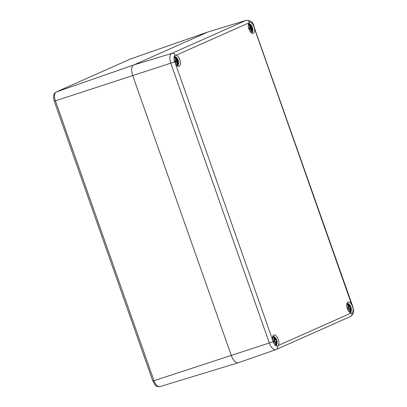 <?xml version="1.0" encoding="UTF-8"?>
<svg xmlns="http://www.w3.org/2000/svg" width="407" height="407" viewBox="0 0 407 407"><rect width="100%" height="100%" fill="white"/><g stroke="black" fill="none" stroke-linecap="round" stroke-linejoin="round"><path stroke-width="0.61" d="M238.573 362.647A9.478 4.492 -108.1 0 1 238.324 362.739A9.478 4.492 -108.1 0 1 231.303 355.545L132.768 75.743A9.478 4.492 -108.1 0 1 133.745 64.978L207.946 32A9.478 4.492 -108.1 0 1 208.114 31.934L130.591 58.944A7.85 3.719 -108.1 0 1 130.733 58.903M249.384 28.582A1.913 0.906 -108.1 0 0 249.242 28.175A4.736 2.249 -108.1 0 1 249.359 28.587M347.761 307.987A4.736 2.249 -108.1 0 1 347.893 308.394M273.56 340.964A4.736 2.249 -108.1 0 1 273.692 341.371M175.183 61.559A1.913 0.906 -108.1 0 0 175.041 61.152A4.736 2.249 -108.1 0 1 175.158 61.564M253.943 26.648L254.446 28.48A5.846 2.773 -108.1 0 1 253.225 33.328A5.846 2.773 -108.1 0 1 249.165 29.66A5.846 2.773 -108.1 0 1 248.758 22.929L249.46 22.273A5.846 2.773 -108.1 0 1 249.588 22.222A5.846 2.773 -108.1 0 1 253.943 26.648L352.691 306.323C353.251 310.129 355.286 312.779 350.422 316.544A3.159 2.778 66 0 0 351.877 313.09L350.966 313.156A5.846 2.773 -108.1 0 1 347.09 307.656A5.846 2.773 -108.1 0 1 348.138 302.025A5.846 2.773 -108.1 0 1 351.729 304.736L352.477 306.456A5.846 2.773 -108.1 0 1 351.877 313.09L351.75 313.141M249.46 22.273A3.159 2.778 -114 0 0 245.93 20.431L171.734 53.409A3.159 2.778 -114 0 1 175.259 55.25L176.195 55.174A5.846 2.773 -108.1 0 1 180.072 60.674A5.846 2.773 -108.1 0 1 179.024 66.305A5.846 2.773 -108.1 0 1 175.432 63.599L174.659 61.884A5.846 2.773 -108.1 0 1 175.259 55.25L175.386 55.199M272.715 339.85A5.846 2.773 -108.1 0 1 273.936 335.002A5.846 2.773 -108.1 0 1 277.996 338.67A5.846 2.773 -108.1 0 1 278.403 345.406L277.676 346.067A5.846 2.773 -108.1 0 1 277.549 346.118A5.846 2.773 -108.1 0 1 273.194 341.692L175.432 63.599M254.156 26.521C253.164 22.405 250.498 20.35 246.159 20.35L208.191 31.909A9.478 4.492 71.9 0 0 207.946 32L133.745 64.978A9.478 4.492 71.9 0 0 132.768 75.743L231.303 355.545A9.478 4.492 71.9 0 0 238.405 362.708L275.885 349.654A8.689 4.121 71.9 0 0 276.032 349.593A3.159 2.778 66 0 0 276.221 349.521A3.159 2.778 66 0 0 277.676 346.067M346.815 306.206A4.146 1.964 -108.1 0 1 349.343 304.492A4.146 1.964 -108.1 0 1 351.282 310.434A4.146 1.964 -108.1 0 1 348.229 310.536M348.748 307.463A10.246 1.526 160.8 0 0 347.486 307.692L347.614 307.753A10.17 1.511 -19.2 0 1 348.713 307.56L347.685 308.023L348.713 307.56L348.845 307.015L348.713 307.56M347.99 306.313L347.588 306.033A10.17 5.632 18.4 0 1 348.875 307.031L348.855 307.01A10.089 5.591 -161.6 0 0 347.99 306.313L347.588 306.033A10.17 6.171 171.3 0 1 348.906 306.664L348.84 306.161M349.125 308.537L349.038 308.481A10.17 2.371 160.4 0 1 348.092 309.111L348.036 309.259A10.246 2.391 -19.6 0 0 349.125 308.537L349.486 308.76A10.17 6.186 120.5 0 1 349.125 310.409A10.17 6.827 -30.9 0 0 349.73 309.005L350.005 309.396A10.246 8.496 84.5 0 1 350.071 311.243A3.582 1.699 -108.1 0 0 350.793 310.923A10.246 9.193 -137.6 0 0 350.498 309.178L350.529 308.648A10.17 4.492 11 0 1 351.144 309.508A10.17 7.306 177.8 0 0 350.564 308.282L350.62 307.87A10.246 0.677 -10.3 0 1 351.068 307.911A3.582 1.699 -108.1 0 0 350.519 306.344L350.519 306.344A10.246 1.542 151.4 0 1 350.239 306.802L349.954 306.552A10.17 7.86 -38.3 0 0 349.608 305.138A10.17 5.154 128.9 0 1 349.705 306.308L349.359 305.937A10.246 9.346 -90.8 0 0 348.484 304.36A3.582 1.699 -108.1 0 0 347.761 304.68A10.246 8.349 49.9 0 1 348.865 306.161L348.906 306.664M349.471 308.781L349.038 308.481L349.471 308.781L349.038 308.481L347.924 308.725M349.257 309.91L349.125 310.409L349.257 309.91A10.089 6.141 -59.5 0 0 349.323 309.62M349.979 309.401L349.73 309.005M349.471 308.979L349.633 308.938A10.089 6.777 149.1 0 1 349.298 309.824M350.498 309.178L350.407 309.213A10.17 9.122 42.4 0 1 350.681 310.75L350.793 310.923M350.066 308.654L349.501 308.781L350.529 308.648L350.01 309.351M351.144 309.508L350.92 309.172L351.144 309.508M350.62 307.87L350.564 308.282M350.946 307.845L350.946 307.845A10.17 0.672 169.7 0 0 350.564 307.814L350.508 307.819M350.681 310.75L350.091 310.587M349.822 308.709L350.468 308.338A10.089 7.25 -2.2 0 1 350.859 309.03M350.239 306.802L349.125 306.659M349.608 305.138L349.654 305.571L349.608 305.138M349.694 306.405L349.262 305.972L348.845 306.105M349.359 305.937L349.262 305.972A10.17 9.275 89.2 0 0 348.504 304.568L348.484 304.36M349.684 306.41L348.911 306.746M348.061 306.344A10.089 6.12 -8.7 0 1 348.88 306.766L348.697 306.853M347.776 307.982A1.913 0.906 -108.1 0 1 347.919 308.389M348.504 304.568L348.112 305.082M248.28 26.404A4.146 1.964 -108.1 0 1 250.809 24.685A4.146 1.964 -108.1 0 1 252.747 30.627A4.146 1.964 -108.1 0 1 249.695 30.734M250.59 28.729L250.503 28.673A10.17 2.371 160.4 0 1 249.557 29.309L249.501 29.452A10.246 2.391 -19.6 0 0 250.59 28.729L250.951 28.953A10.17 6.186 120.5 0 1 250.59 30.601A10.17 6.827 -30.9 0 0 251.195 29.197L251.47 29.594A10.246 8.496 84.5 0 1 251.536 31.436A3.582 1.699 -108.1 0 0 252.259 31.115A10.246 9.193 -137.6 0 0 251.964 29.37L251.994 28.841A10.17 4.492 11 0 1 252.61 29.701A10.17 7.306 177.8 0 0 252.03 28.475L252.086 28.068A10.246 0.677 -10.3 0 1 252.533 28.103A3.582 1.699 -108.1 0 0 251.979 26.536L251.979 26.536A10.246 1.542 151.4 0 1 251.704 26.994L251.419 26.745A10.17 7.86 -38.3 0 0 251.068 25.331A10.17 5.154 128.9 0 1 251.17 26.501L250.824 26.134A10.246 9.346 -90.8 0 0 249.949 24.552A3.582 1.699 -108.1 0 0 249.226 24.873A10.246 8.349 49.9 0 1 250.33 26.353L250.371 26.857A10.17 6.171 171.3 0 0 249.053 26.226A10.17 5.632 18.4 0 1 250.341 27.223L250.208 27.661A10.246 1.526 160.8 0 0 248.952 27.885L249.079 27.951A10.17 1.511 -19.2 0 1 250.178 27.757L249.15 28.215L250.178 27.757L250.31 27.208M250.951 28.953L250.503 28.673L249.389 28.922M250.936 28.973L250.503 28.673L250.936 28.973M250.722 30.108L250.59 30.601L250.722 30.108A10.089 6.141 -59.5 0 0 250.788 29.813M251.445 29.594L251.195 29.197M251.104 29.131L251.48 29.589L251.551 31.364M251.964 29.37L251.872 29.406A10.17 9.122 42.4 0 1 252.147 30.947L252.259 31.115M251.923 28.77L251.872 29.406L251.475 29.543M252.61 29.701L252.386 29.365L252.61 29.701M252.086 28.068L252.03 28.475M251.999 28.007L249.272 28.607L252.447 28.042M252.411 28.037L252.411 28.037A10.17 0.672 169.7 0 0 252.03 28.007M252.147 30.947L251.557 30.784M251.913 28.77L250.966 28.973L250.702 30.271M251.287 28.902L251.933 28.531M251.704 26.994L250.59 26.852M251.419 26.745L251.323 26.76A10.089 7.799 141.7 0 0 251.165 25.946M251.068 25.331L251.119 25.768L251.068 25.331M251.16 26.597L250.727 26.165L250.31 26.297M250.824 26.134L250.727 26.165A10.17 9.275 89.2 0 0 249.969 24.761L249.949 24.552M251.15 26.608L250.376 26.938M250.371 26.857L249.282 24.924M249.522 26.536A10.089 6.12 -8.7 0 1 250.346 26.964L250.305 26.353M250.32 27.208L250.341 27.223A10.089 5.591 -161.6 0 0 249.455 26.506L249.053 26.226L249.455 26.506M249.969 24.761L249.577 25.28M272.614 339.184A4.146 1.964 -108.1 0 1 275.173 337.495A4.146 1.964 -108.1 0 1 277.065 343.483A4.146 1.964 -108.1 0 1 273.952 343.401M274.547 340.44A10.246 1.526 160.8 0 0 273.285 340.669L273.412 340.73A10.17 1.511 -19.2 0 1 274.511 340.537L273.484 341L274.511 340.537L274.644 339.993L274.511 340.537M274.923 341.514L274.837 341.458A10.17 2.371 160.4 0 1 273.891 342.089L273.835 342.236A10.246 2.391 -19.6 0 0 274.923 341.514L275.285 341.738A10.17 6.186 120.5 0 1 274.923 343.386A10.17 6.827 -30.9 0 0 275.529 341.982L275.804 342.373A10.246 8.496 84.5 0 1 275.87 344.22A3.582 1.699 -108.1 0 0 276.592 343.9A10.246 9.193 -137.6 0 0 276.297 342.155L276.328 341.626A10.17 4.492 11 0 1 276.943 342.485A10.17 7.306 177.8 0 0 276.363 341.259L276.419 340.847A10.246 0.677 -10.3 0 1 276.867 340.888A3.582 1.699 -108.1 0 0 276.317 339.321L276.317 339.321A10.246 1.542 151.4 0 1 276.043 339.779L275.753 339.53A10.17 7.86 -38.3 0 0 275.407 338.115A10.17 5.154 128.9 0 1 275.508 339.285L275.157 338.914A10.246 9.346 -90.8 0 0 274.282 337.337A3.582 1.699 -108.1 0 0 273.56 337.657A10.246 8.349 49.9 0 1 274.664 339.138L274.705 339.642A10.17 6.171 171.3 0 0 273.387 339.011A10.17 5.632 18.4 0 1 274.674 340.008L274.557 340.527M275.269 341.758L274.837 341.458L275.269 341.758L274.837 341.458L273.728 341.702M275.056 342.887L274.923 343.386L275.056 342.887A10.089 6.141 -59.5 0 0 275.127 342.597M275.783 342.379L275.529 341.982M275.885 344.144L275.814 342.373L275.432 341.916A10.089 6.777 149.1 0 1 275.096 342.801M276.297 342.155L276.205 342.19A10.17 9.122 42.4 0 1 276.48 343.727L276.592 343.9M275.035 343.055L275.3 341.748L276.328 341.626L275.809 342.328M276.943 342.485L276.719 342.15L276.943 342.485M276.419 340.847L276.363 341.259M276.745 340.822L276.745 340.822A10.17 0.672 169.7 0 0 276.363 340.791L276.307 340.796M276.48 343.727L275.89 343.564M275.62 341.687L276.267 341.315A10.089 7.25 -2.2 0 1 276.658 342.007M276.043 339.779L274.928 339.636M275.407 338.115L275.453 338.548L275.407 338.115M274.71 339.723L275.503 339.285L274.644 339.082M275.157 338.914L275.066 338.95A10.17 9.275 89.2 0 0 274.303 337.545L274.282 337.337M274.705 339.642L274.659 339.128L274.496 339.83M273.789 339.29L273.387 339.011L273.789 339.29A10.089 5.591 -161.6 0 1 274.659 339.987L274.674 340.008M273.575 340.959A1.913 0.906 -108.1 0 1 273.718 341.361M274.303 337.545L273.911 338.059M174.084 59.514A4.146 1.964 -108.1 0 1 176.552 57.611A4.146 1.964 -108.1 0 1 178.551 63.563A4.146 1.964 -108.1 0 1 175.493 63.706M176.389 61.706L176.302 61.65A10.17 2.371 160.4 0 1 175.356 62.286L175.3 62.429A10.246 2.391 -19.6 0 0 176.389 61.706L176.745 61.95A10.17 6.186 120.5 0 1 176.389 63.578A10.17 6.827 -30.9 0 0 176.994 62.174L177.269 62.566A10.246 8.496 84.5 0 1 177.335 64.413A3.582 1.699 -108.1 0 0 178.057 64.092A10.246 9.193 -137.6 0 0 177.762 62.347L177.793 61.818A10.17 4.492 11 0 1 178.408 62.678A10.17 7.306 177.8 0 0 177.828 61.452L177.884 61.045A10.246 0.677 -10.3 0 1 178.332 61.081A3.582 1.699 -108.1 0 0 177.778 59.514L177.778 59.514A10.246 1.542 151.4 0 1 177.503 59.971L177.218 59.722A10.17 7.86 -38.3 0 0 176.867 58.308A10.17 5.154 128.9 0 1 176.969 59.478L176.623 59.112A10.246 9.346 -90.8 0 0 175.748 57.529A3.582 1.699 -108.1 0 0 175.025 57.85A10.246 8.349 49.9 0 1 176.129 59.33L176.17 59.834A10.17 6.171 171.3 0 0 174.852 59.203A10.17 5.632 18.4 0 1 176.139 60.2L176.007 60.633A10.246 1.526 160.8 0 0 174.751 60.862L174.878 60.928A10.17 1.511 -19.2 0 1 175.977 60.729L174.949 61.192M176.735 61.95L176.302 61.65L176.735 61.95L176.302 61.65L175.188 61.9L176.373 61.615M176.521 63.085L176.389 63.578L176.521 63.085A10.089 6.141 -59.5 0 0 176.587 62.79M177.243 62.571L176.994 62.174M176.903 62.108L177.279 62.566L177.35 64.342M177.762 62.347L177.671 62.383A10.17 9.122 42.4 0 1 177.945 63.924L178.057 64.092M177.722 61.747L177.671 62.383L177.274 62.52M178.408 62.678L178.185 62.342L178.408 62.678M177.884 61.045L177.828 61.452M177.798 60.984L178.246 61.019M178.21 61.014L178.21 61.014A10.17 0.672 169.7 0 0 177.828 60.984M177.945 63.924L177.355 63.762M177.711 61.747L176.765 61.95L176.368 61.615M177.086 61.879L177.732 61.508M177.503 59.971L176.389 59.829M176.867 58.308L176.918 58.745L176.867 58.308M176.959 59.575L176.526 59.142L176.109 59.274M176.623 59.112L176.526 59.142A10.17 9.275 89.2 0 0 175.768 57.738L175.748 57.529M176.948 59.585L176.175 59.915M176.139 59.941L176.134 59.32L175.081 57.901M176.17 59.834L176.104 59.33M175.325 59.514A10.089 6.12 -8.7 0 1 176.145 59.941L175.961 60.022M176.119 60.185L176.119 60.185A10.089 5.591 -161.6 0 0 175.254 59.483L174.852 59.203L175.254 59.483M176.007 60.633L176.109 60.185M175.768 57.738L175.376 58.257M174.659 61.884L54.273 101.206L152.808 381.013L153.978 380.698L55.444 100.89A7.85 3.719 -108.1 0 1 56.252 91.977L130.454 59A7.85 3.719 -108.1 0 1 130.591 58.944L130.311 59.056A2.371 2.086 66 0 1 130.454 59L207.946 32L245.93 20.431A8.689 4.121 71.9 0 1 246.159 20.35M130.179 59.122A2.371 2.086 66 0 1 130.311 59.056L56.11 92.033A2.371 2.086 66 0 1 56.252 91.977L133.745 64.978L171.734 53.409A8.689 4.121 71.9 0 0 170.833 63.278L269.368 343.086A8.689 4.121 71.9 0 0 275.885 349.654L350.422 316.544M152.808 381.013L155.174 385.063C156.553 385.755 155.423 386.777 159.793 386.65A7.85 3.719 -108.1 0 1 153.978 380.698L273.194 341.692M350.966 313.156L278.403 345.406M176.195 55.174L248.758 22.929M254.446 28.48L351.729 304.736M348.036 309.259A3.582 1.699 -108.1 0 1 347.486 307.692M350.249 306.847A10.17 1.531 -28.6 0 0 350.468 306.486M349.699 305.754A10.089 7.799 141.7 0 1 349.857 306.568M350.157 306.919L348.83 307.499M348.016 309.081A3.175 1.506 -108.1 0 1 347.568 307.809M350.468 310.638A3.175 1.506 -108.1 0 1 350.091 310.877M350.33 306.746A3.175 1.506 -108.1 0 1 350.702 307.819M347.975 304.914A3.175 1.506 -108.1 0 1 348.407 304.787M249.501 29.452A3.582 1.699 -108.1 0 1 248.952 27.885M251.109 29.131A10.089 6.777 149.1 0 1 250.763 30.016M251.943 28.526A10.089 7.25 -2.2 0 1 252.325 29.228M251.714 27.04A10.17 1.531 -28.6 0 0 251.933 26.679M251.623 27.116L250.295 27.696M249.481 29.273A3.175 1.506 -108.1 0 1 249.033 28.002M251.933 30.83A3.175 1.506 -108.1 0 1 251.557 31.069M251.796 26.938A3.175 1.506 -108.1 0 1 252.167 28.012M249.44 25.107A3.175 1.506 -108.1 0 1 249.873 24.985M273.835 342.236A3.582 1.699 -108.1 0 1 273.285 340.669M276.048 339.825A10.17 1.531 -28.6 0 0 276.267 339.463M275.503 338.731A10.089 7.799 141.7 0 1 275.661 339.545M275.956 339.896L274.628 340.476M273.86 339.321A10.089 6.12 -8.7 0 1 274.679 339.743L275.341 339.453M273.819 342.058A3.175 1.506 -108.1 0 1 273.367 340.786M276.267 343.615A3.175 1.506 -108.1 0 1 275.89 343.854M276.134 339.723A3.175 1.506 -108.1 0 1 276.501 340.791M273.774 337.891A3.175 1.506 -108.1 0 1 274.206 337.764M175.3 62.429A3.582 1.699 -108.1 0 1 174.751 60.862M176.908 62.108A10.089 6.777 149.1 0 1 176.562 62.993M177.747 61.503A10.089 7.25 -2.2 0 1 178.124 62.205M177.513 60.017A10.17 1.531 -28.6 0 0 177.732 59.656M176.964 58.923A10.089 7.799 141.7 0 1 177.121 59.737M177.421 60.088L176.094 60.674M175.28 62.251A3.175 1.506 -108.1 0 1 174.832 60.979M177.732 63.807A3.175 1.506 -108.1 0 1 177.355 64.047M177.594 59.915A3.175 1.506 -108.1 0 1 177.966 60.989M175.239 58.084A3.175 1.506 -108.1 0 1 175.671 57.962M175.977 60.729L174.949 61.182M177.773 60.989L175.071 61.584L177.783 60.984M54.273 101.206C52.859 96.632 53.475 93.574 56.11 92.033M159.793 386.65L238.324 362.739M350.244 312.846L350.92 311.935L351.363 310.236L350.956 307.239L349.537 304.614L348.158 303.49L347.079 303.154M349.237 310.078L349.501 308.771L349.104 308.445L347.919 308.704M349.471 308.974L350.015 309.396L350.086 311.167M351.063 309.345L350.513 308.603M350.982 307.845L350.549 307.814M350.188 306.914L350.513 306.425M349.649 305.321L349.72 306.354M350.183 306.914L348.804 307.524M349.542 306.476L348.885 306.766L348.87 306.15L347.817 304.731M347.888 306.217L348.88 307.005L348.758 307.55M348.092 309.101L347.619 307.763M251.709 33.043L252.386 32.128L252.828 30.433L252.421 27.432L251.002 24.807L249.623 23.682L248.545 23.347M250.966 28.953L250.57 28.638M250.575 28.638L249.384 28.902M252.528 29.543L251.974 28.795M251.531 28.851L250.966 28.973M250.269 27.717L251.974 26.618M251.114 25.514L251.185 26.547M250.351 27.213L250.224 27.742M249.354 26.409L250.346 27.203M249.552 29.294L249.084 27.956M251.002 26.669L250.351 26.959M276.032 345.833L276.719 344.912L277.162 343.213L276.755 340.216L275.336 337.591L273.957 336.467L272.878 336.131M275.3 341.738L274.903 341.422L273.718 341.682M276.862 342.323L276.312 341.58M276.785 340.822L276.348 340.791M275.865 341.631L275.3 341.758M275.987 339.891L276.312 339.402M275.447 338.298L275.519 339.331M275.982 339.891L274.603 340.501M274.669 339.128L273.616 337.703M273.687 339.194L274.679 339.982M273.891 342.078L273.418 340.735M177.508 66.02L178.185 65.105L178.627 63.406L178.22 60.409L176.801 57.784L175.422 56.659L174.333 56.324M176.501 63.248L176.765 61.94L177.33 61.828M178.327 62.515L177.778 61.772M176.068 60.694L177.773 59.595M176.913 58.491L176.984 59.524M175.152 59.386L176.145 60.18L176.022 60.719M175.356 62.271L174.883 60.933M176.801 59.646L176.15 59.936"/></g></svg>
